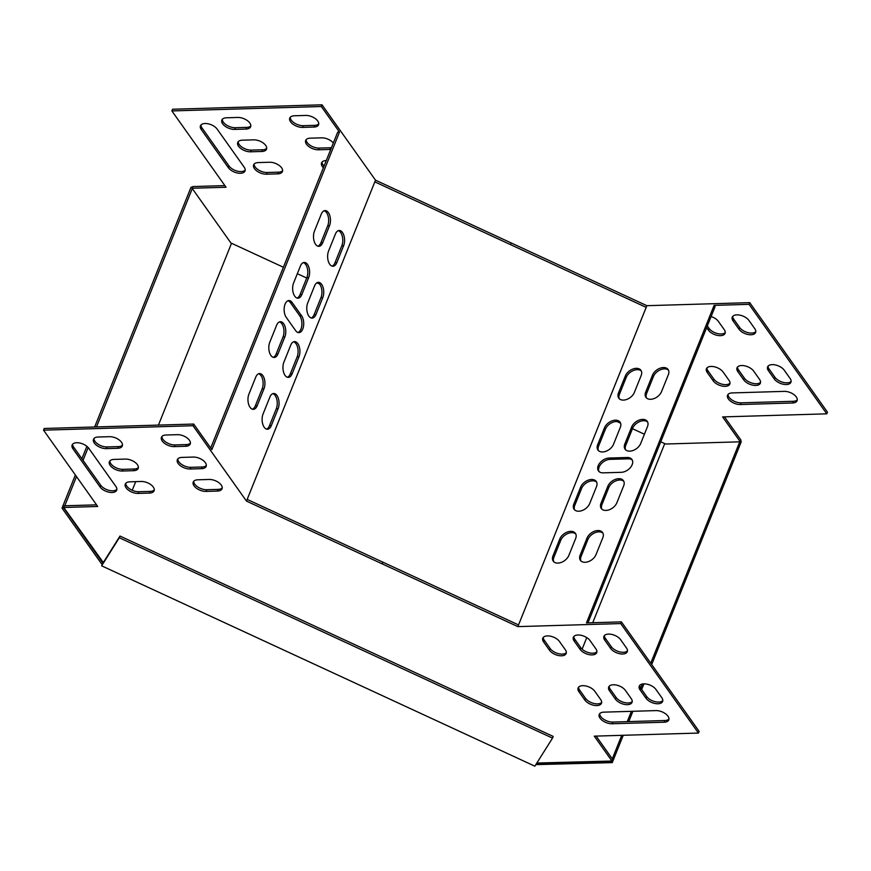 <?xml version="1.0" encoding="UTF-8"?>
<svg xmlns="http://www.w3.org/2000/svg" width="871" height="871" viewBox="0 0 871 871"><rect width="100%" height="100%" fill="white"/><g stroke="black" fill="none" stroke-linecap="round" stroke-linejoin="round"><path stroke-width="1.31" d="M75.352 474.978L62.026 508.131L101.515 563.755L102.321 564.125L119.991 536.057L119.316 537.755L552.519 738.107L534.848 766.186L101.635 565.823L102.321 564.125M535.817 764.629L612.259 762.615L623.244 735.287M62.026 508.131L63.844 508.076L102.93 563.156L103.203 562.492M192.513 187.167L191.043 187.211L94.656 426.975M86.882 446.311L81.885 458.723M740.655 440.835L741.265 441.695L651.682 664.529M628.753 721.591L632.89 711.291M641.655 689.484L643.919 683.855M612.259 762.615L611.311 761.287L536.536 763.508M101.635 565.823L119.316 537.755M192.284 188.55L96.463 426.921M88.178 447.542L83.028 460.334M76.496 476.589L64.759 505.779M739.74 441.815L650.746 663.201M642.373 684.018L640.708 688.155M631.399 711.335L627.251 721.634M621.752 735.331L612.291 758.87M119.991 536.057L553.205 736.42L552.519 738.107M132.229 490.286L135.702 481.641M158.435 425.092L231.534 243.259M664.736 443.622L592.737 622.721M586.76 637.605L582.111 649.167M282.618 170.662A9.418 4.986 21.9 0 1 278.491 172.164L267.168 172.502A9.418 4.986 21.9 0 1 254.114 164.086M266.722 148.266A9.418 4.986 21.9 0 1 262.596 149.768L251.273 150.106A9.418 4.986 21.9 0 1 238.219 141.69M250.826 125.87A9.418 4.986 21.9 0 1 246.7 127.373L235.377 127.71A9.418 4.986 21.9 0 1 222.323 119.294M318.753 123.856A9.418 4.986 21.9 0 1 314.627 125.359L303.304 125.696A9.418 4.986 21.9 0 1 290.25 117.28M725.238 332.472A9.418 4.986 21.9 0 1 717.377 333.539A9.418 4.986 21.9 0 1 709.07 328.411L707.317 325.95M797.292 399.789A9.418 4.986 21.9 0 1 793.165 401.291L741.09 402.838A9.418 4.986 21.9 0 1 728.036 394.421M755.81 331.568A9.418 4.986 21.9 0 1 747.949 332.635A9.418 4.986 21.9 0 1 739.642 327.507L733.752 319.211A9.418 4.986 21.9 0 1 732.751 316.369M724.454 416.861L740.949 440.105L740.274 441.804L722.603 416.915L826.764 413.834L827.45 412.135L749.735 302.64L646.87 305.688L511.179 242.944L375.499 180.177L322.009 104.814L172.556 109.245L171.881 110.933L226.046 187.254L192.077 188.256L230.913 242.976L283.38 267.245M224.881 185.61L192.752 186.568L192.077 188.256M791.14 381.335A9.418 4.986 21.9 0 1 783.269 382.402A9.418 4.986 21.9 0 1 774.961 377.274L769.071 368.977A9.418 4.986 21.9 0 1 768.07 366.136M760.568 382.249A9.418 4.986 21.9 0 1 752.696 383.305A9.418 4.986 21.9 0 1 744.389 378.177L738.51 369.881A9.418 4.986 21.9 0 1 737.497 367.039M729.996 383.153A9.418 4.986 21.9 0 1 722.135 384.209A9.418 4.986 21.9 0 1 713.828 379.081L707.938 370.796A9.418 4.986 21.9 0 1 706.936 367.954M245.208 170.074A9.418 4.986 21.9 0 1 237.337 171.141A9.418 4.986 21.9 0 1 229.029 166.013L201.952 127.852A9.418 4.986 21.9 0 1 200.951 125.01M331.448 147.689A9.418 4.986 21.9 0 1 330.523 147.754L319.2 148.092A9.418 4.986 21.9 0 1 306.146 139.676M324.045 166.089A9.418 4.986 21.9 0 1 322.041 162.071M267.168 172.502L266.482 174.2A9.418 4.986 21.9 0 1 256.956 171.075A9.418 4.986 21.9 0 1 253.624 164.88A9.418 4.986 21.9 0 1 258.241 162.583L269.564 162.246A9.418 4.986 21.9 0 1 279.09 165.359A9.418 4.986 21.9 0 1 282.422 171.565A9.418 4.986 21.9 0 1 277.805 173.862L278.491 172.164M266.482 174.2L277.805 173.862M251.273 150.106L250.587 151.804A9.418 4.986 21.9 0 1 241.06 148.68A9.418 4.986 21.9 0 1 237.729 142.485A9.418 4.986 21.9 0 1 242.345 140.187L253.668 139.85A9.418 4.986 21.9 0 1 263.194 142.964A9.418 4.986 21.9 0 1 266.526 149.17A9.418 4.986 21.9 0 1 261.91 151.467L262.596 149.768M250.587 151.804L261.91 151.467M235.377 127.71L234.691 129.398A9.418 4.986 21.9 0 1 225.164 126.284A9.418 4.986 21.9 0 1 221.833 120.089A9.418 4.986 21.9 0 1 226.449 117.792L237.772 117.454A9.418 4.986 21.9 0 1 247.299 120.568A9.418 4.986 21.9 0 1 250.63 126.774A9.418 4.986 21.9 0 1 246.014 129.071L246.7 127.373M234.691 129.398L246.014 129.071M303.304 125.696L302.618 127.395A9.418 4.986 21.9 0 1 293.091 124.27A9.418 4.986 21.9 0 1 289.771 118.075A9.418 4.986 21.9 0 1 294.376 115.778L305.699 115.44A9.418 4.986 21.9 0 1 315.237 118.554A9.418 4.986 21.9 0 1 318.557 124.76A9.418 4.986 21.9 0 1 313.941 127.057L314.627 125.359M302.618 127.395L313.941 127.057M711.106 316.521A9.418 4.986 21.9 0 1 718.346 321.345L724.237 329.63A9.418 4.986 21.9 0 1 725.053 333.386A9.418 4.986 21.9 0 1 717.519 335.411A9.418 4.986 21.9 0 1 708.384 330.109L706.642 327.638M792.49 402.99L740.404 404.536A9.418 4.986 21.9 0 1 730.878 401.411A9.418 4.986 21.9 0 1 727.546 395.216A9.418 4.986 21.9 0 1 732.163 392.919L784.248 391.373A9.418 4.986 21.9 0 1 793.775 394.498A9.418 4.986 21.9 0 1 797.107 400.693A9.418 4.986 21.9 0 1 792.49 402.99L793.165 401.291M748.918 320.43L754.809 328.726A9.418 4.986 21.9 0 1 755.614 332.472A9.418 4.986 21.9 0 1 748.08 334.508A9.418 4.986 21.9 0 1 738.956 329.194L733.066 320.909A9.418 4.986 21.9 0 1 732.261 317.153A9.418 4.986 21.9 0 1 739.795 315.128A9.418 4.986 21.9 0 1 748.918 320.43M322.009 104.814L321.323 106.512L171.881 110.933M321.323 106.512L339.494 132.109L211.849 449.643L193.678 424.046L193.003 425.734L246.482 501.097L247.19 499.41L518.539 624.921L646.173 307.376L510.504 244.631L511.179 242.944M247.168 499.41L375.499 180.177M322.695 242.726A9.418 5.084 -91.7 0 1 318.851 246.33A9.418 5.084 -91.7 0 1 314.115 241.115A9.418 5.084 -91.7 0 1 314.453 231.12L321.257 214.179A9.418 5.084 -91.7 0 1 325.101 210.575A9.418 5.084 -91.7 0 1 329.848 215.801A9.418 5.084 -91.7 0 1 329.499 225.796L322.695 242.726L320.887 242.78L327.692 225.85A9.418 5.084 88.3 0 0 324.197 210.749M257.163 405.734A9.418 5.084 -91.7 0 1 253.33 409.337A9.418 5.084 -91.7 0 1 248.583 404.111A9.418 5.084 -91.7 0 1 248.921 394.117L255.736 377.187A9.418 5.084 -91.7 0 1 259.58 373.572A9.418 5.084 -91.7 0 1 264.316 378.798A9.418 5.084 -91.7 0 1 263.978 388.793L257.163 405.734L255.355 405.788L262.16 388.847A9.418 5.084 88.3 0 0 258.676 373.757M336.827 262.639A9.418 5.084 -91.7 0 1 332.983 266.243A9.418 5.084 -91.7 0 1 328.236 261.017A9.418 5.084 -91.7 0 1 328.585 251.022L335.389 234.092A9.418 5.084 -91.7 0 1 339.233 230.477A9.418 5.084 -91.7 0 1 343.969 235.703A9.418 5.084 -91.7 0 1 343.631 245.698L336.827 262.639L335.008 262.694L341.824 245.753A9.418 5.084 88.3 0 0 338.329 230.663M271.295 425.636A9.418 5.084 -91.7 0 1 267.451 429.24A9.418 5.084 -91.7 0 1 262.715 424.014A9.418 5.084 -91.7 0 1 263.053 414.03L269.868 397.089A9.418 5.084 -91.7 0 1 273.701 393.485A9.418 5.084 -91.7 0 1 278.448 398.711A9.418 5.084 -91.7 0 1 278.11 408.706L271.295 425.636L269.487 425.69L276.292 408.76A9.418 5.084 88.3 0 0 272.808 393.659M301.845 294.594A9.418 5.084 -91.7 0 1 298.002 298.198A9.418 5.084 -91.7 0 1 293.266 292.972A9.418 5.084 -91.7 0 1 293.603 282.977L300.408 266.047A9.418 5.084 -91.7 0 1 304.251 262.443A9.418 5.084 -91.7 0 1 308.998 267.658A9.418 5.084 -91.7 0 1 308.65 277.653L301.845 294.594L300.038 294.648L306.842 277.707A9.418 5.084 88.3 0 0 303.348 262.617M315.977 314.496A9.418 5.084 -91.7 0 1 312.134 318.111A9.418 5.084 -91.7 0 1 307.387 312.885A9.418 5.084 -91.7 0 1 307.735 302.89L314.54 285.949A9.418 5.084 -91.7 0 1 318.383 282.346A9.418 5.084 -91.7 0 1 323.119 287.572A9.418 5.084 -91.7 0 1 322.782 297.566L315.977 314.496L314.159 314.551L320.974 297.621A9.418 5.084 88.3 0 0 317.48 282.52M278.012 353.866A9.418 5.084 -91.7 0 1 274.18 357.469A9.418 5.084 -91.7 0 1 269.433 352.243A9.418 5.084 -91.7 0 1 269.77 342.249L276.586 325.319A9.418 5.084 -91.7 0 1 280.429 321.715A9.418 5.084 -91.7 0 1 285.165 326.941A9.418 5.084 -91.7 0 1 284.828 336.935L278.012 353.866L276.205 353.92L283.01 336.979A9.418 5.084 88.3 0 0 279.526 321.889M292.144 373.779A9.418 5.084 -91.7 0 1 288.301 377.383A9.418 5.084 -91.7 0 1 283.565 372.157A9.418 5.084 -91.7 0 1 283.902 362.162L290.707 345.221A9.418 5.084 -91.7 0 1 294.55 341.617A9.418 5.084 -91.7 0 1 299.297 346.843A9.418 5.084 -91.7 0 1 298.96 356.838L292.144 373.779L290.337 373.822L297.142 356.892A9.418 5.084 88.3 0 0 293.658 341.802M301.616 315.814A9.418 5.084 -91.7 0 1 303.511 326.222A9.418 5.084 -91.7 0 1 298.916 332.635A9.418 5.084 -91.7 0 1 295.65 330.632L286.232 317.36A9.418 5.084 -91.7 0 1 284.338 306.951A9.418 5.084 -91.7 0 1 288.932 300.539A9.418 5.084 -91.7 0 1 292.188 302.542L301.616 315.814L299.798 315.868L290.381 302.596A9.418 5.084 88.3 0 0 288.029 300.724M646.87 305.688L517.864 626.619L620.729 623.571L698.444 733.055L594.283 736.147L611.943 761.025L536.819 763.04M621.273 472.322L603.157 472.855A9.418 6.162 144.6 0 1 598.453 470.895A9.418 6.162 144.6 0 1 599.923 462.86A9.418 6.162 144.6 0 1 609.112 458.037L627.229 457.504A9.418 6.162 144.6 0 1 631.932 459.463A9.418 6.162 144.6 0 1 630.462 467.498A9.418 6.162 144.6 0 1 621.273 472.322M589.689 503.59A9.418 6.162 144.6 0 1 582.078 510.558A9.418 6.162 144.6 0 1 574.076 509.274A9.418 6.162 144.6 0 1 573.837 504.059L580.641 487.118A9.418 6.162 144.6 0 1 588.252 480.15A9.418 6.162 144.6 0 1 596.243 481.434A9.418 6.162 144.6 0 1 596.493 486.649L589.689 503.59M613.511 444.319A9.418 6.162 144.6 0 1 605.911 451.287A9.418 6.162 144.6 0 1 597.909 450.002A9.418 6.162 144.6 0 1 597.658 444.787L604.474 427.846A9.418 6.162 144.6 0 1 612.073 420.867A9.418 6.162 144.6 0 1 620.076 422.163A9.418 6.162 144.6 0 1 620.315 427.378L613.511 444.319M568.839 555.448A9.418 6.162 144.6 0 1 561.229 562.426A9.418 6.162 144.6 0 1 553.227 561.131A9.418 6.162 144.6 0 1 552.987 555.916L559.792 538.986A9.418 6.162 144.6 0 1 567.402 532.007A9.418 6.162 144.6 0 1 575.393 533.302A9.418 6.162 144.6 0 1 575.644 538.518L568.839 555.448M634.36 392.451A9.418 6.162 144.6 0 1 626.761 399.43A9.418 6.162 144.6 0 1 618.758 398.134A9.418 6.162 144.6 0 1 618.508 392.919L625.324 375.989A9.418 6.162 144.6 0 1 632.923 369.01A9.418 6.162 144.6 0 1 640.925 370.295A9.418 6.162 144.6 0 1 641.165 375.51L634.36 392.451M640.686 443.513A9.418 6.162 144.6 0 1 633.075 450.481A9.418 6.162 144.6 0 1 625.084 449.196A9.418 6.162 144.6 0 1 624.834 443.981L631.638 427.04A9.418 6.162 144.6 0 1 639.249 420.062A9.418 6.162 144.6 0 1 647.251 421.357A9.418 6.162 144.6 0 1 647.491 426.572L640.686 443.513M616.853 502.785A9.418 6.162 144.6 0 1 609.254 509.764A9.418 6.162 144.6 0 1 601.251 508.468A9.418 6.162 144.6 0 1 601.012 503.253L607.816 486.312A9.418 6.162 144.6 0 1 615.427 479.344A9.418 6.162 144.6 0 1 623.418 480.629A9.418 6.162 144.6 0 1 623.669 485.844L616.853 502.785M661.535 391.645A9.418 6.162 144.6 0 1 653.925 398.624A9.418 6.162 144.6 0 1 645.934 397.328A9.418 6.162 144.6 0 1 645.683 392.113L652.488 375.183A9.418 6.162 144.6 0 1 660.098 368.204A9.418 6.162 144.6 0 1 668.101 369.5A9.418 6.162 144.6 0 1 668.34 374.715L661.535 391.645M596.004 554.642A9.418 6.162 144.6 0 1 588.404 561.621A9.418 6.162 144.6 0 1 580.402 560.336A9.418 6.162 144.6 0 1 580.162 555.121L586.967 538.18A9.418 6.162 144.6 0 1 594.577 531.201A9.418 6.162 144.6 0 1 602.569 532.497A9.418 6.162 144.6 0 1 602.819 537.712L596.004 554.642M826.764 413.834L749.06 304.338L714.111 305.373L586.466 622.907L621.404 621.872L620.729 623.571M749.06 304.338L749.735 302.64M660.751 441.782L665.586 444.014L740.274 441.804M297.338 273.701L306.712 278.034M316.957 282.77L319.461 283.924M616.995 421.542L620.609 423.219M632.455 428.695L644.42 434.226M768.396 370.676A9.418 4.986 21.9 0 1 767.58 366.931A9.418 4.986 21.9 0 1 775.114 364.895A9.418 4.986 21.9 0 1 784.248 370.208L790.128 378.493A9.418 4.986 21.9 0 1 790.944 382.249A9.418 4.986 21.9 0 1 783.41 384.274A9.418 4.986 21.9 0 1 774.286 378.972L768.396 370.676L769.071 368.977M737.824 371.579A9.418 4.986 21.9 0 1 737.018 367.834A9.418 4.986 21.9 0 1 744.553 365.798A9.418 4.986 21.9 0 1 753.676 371.111L759.566 379.408A9.418 4.986 21.9 0 1 760.372 383.153A9.418 4.986 21.9 0 1 752.838 385.178A9.418 4.986 21.9 0 1 743.714 379.876L737.824 371.579L738.51 369.881M707.252 372.483A9.418 4.986 21.9 0 1 706.446 368.738A9.418 4.986 21.9 0 1 713.98 366.702A9.418 4.986 21.9 0 1 723.104 372.015L728.994 380.311A9.418 4.986 21.9 0 1 729.8 384.057A9.418 4.986 21.9 0 1 722.266 386.093A9.418 4.986 21.9 0 1 713.142 380.779L707.252 372.483L707.938 370.796M201.952 127.852L201.266 129.55A9.418 4.986 21.9 0 1 200.461 125.794A9.418 4.986 21.9 0 1 207.995 123.769A9.418 4.986 21.9 0 1 217.119 129.071L244.207 167.232A9.418 4.986 21.9 0 1 245.012 170.977A9.418 4.986 21.9 0 1 237.478 173.013A9.418 4.986 21.9 0 1 228.354 167.7L229.029 166.013M201.266 129.55L228.354 167.7M319.2 148.092L318.514 149.79A9.418 4.986 21.9 0 1 308.987 146.666A9.418 4.986 21.9 0 1 305.667 140.471A9.418 4.986 21.9 0 1 310.272 138.173L321.595 137.836A9.418 4.986 21.9 0 1 333.332 142.996M330.762 149.376A9.418 4.986 21.9 0 1 329.837 149.453L330.523 147.754M318.514 149.79L329.837 149.453M326.266 160.569L326.168 160.569A9.418 4.986 21.9 0 0 321.562 162.866A9.418 4.986 21.9 0 0 323.37 167.776M714.111 305.373L715.058 306.701L587.958 622.863M210.706 448.032L337.687 132.163L339.494 132.109M600.663 699.533L594.773 691.247A9.418 4.986 -158.1 0 0 585.65 685.934A9.418 4.986 -158.1 0 0 578.115 687.97A9.418 4.986 -158.1 0 0 578.932 691.716L584.811 700.012A9.418 4.986 -158.1 0 0 593.946 705.314A9.418 4.986 -158.1 0 0 601.48 703.289A9.418 4.986 -158.1 0 0 600.663 699.533M631.235 698.629L625.345 690.333A9.418 4.986 -158.1 0 0 616.222 685.031A9.418 4.986 -158.1 0 0 608.687 687.056A9.418 4.986 -158.1 0 0 609.493 690.812L615.383 699.097A9.418 4.986 -158.1 0 0 624.507 704.41A9.418 4.986 -158.1 0 0 632.041 702.374A9.418 4.986 -158.1 0 0 631.235 698.629M661.808 697.725L655.917 689.429A9.418 4.986 -158.1 0 0 646.794 684.127A9.418 4.986 -158.1 0 0 639.249 686.152A9.418 4.986 -158.1 0 0 640.065 689.897L645.955 698.194A9.418 4.986 -158.1 0 0 655.079 703.507A9.418 4.986 -158.1 0 0 662.613 701.471A9.418 4.986 -158.1 0 0 661.808 697.725M626.478 647.959L620.588 639.662A9.418 4.986 -158.1 0 0 611.464 634.349A9.418 4.986 -158.1 0 0 603.93 636.385A9.418 4.986 -158.1 0 0 604.746 640.131L610.625 648.427A9.418 4.986 -158.1 0 0 619.749 653.74A9.418 4.986 -158.1 0 0 627.294 651.704A9.418 4.986 -158.1 0 0 626.478 647.959M246.482 501.097L517.864 626.619M103.322 562.546L63.746 507.488L97.715 506.476L43.55 430.165L193.003 425.734M612.073 723.757L664.159 722.222A9.418 4.986 -158.1 0 0 668.776 719.925A9.418 4.986 -158.1 0 0 665.444 713.719A9.418 4.986 -158.1 0 0 655.917 710.605L603.832 712.151A9.418 4.986 -158.1 0 0 599.215 714.438A9.418 4.986 -158.1 0 0 602.547 720.644A9.418 4.986 -158.1 0 0 612.073 723.757L612.759 722.07L664.834 720.524A9.418 4.986 -158.1 0 0 668.972 719.021M595.906 648.862L590.026 640.566A9.418 4.986 -158.1 0 0 580.892 635.264A9.418 4.986 -158.1 0 0 573.358 637.289A9.418 4.986 -158.1 0 0 574.174 641.034L580.064 649.331A9.418 4.986 -158.1 0 0 589.188 654.644A9.418 4.986 -158.1 0 0 596.722 652.608A9.418 4.986 -158.1 0 0 595.906 648.862M565.344 649.766L559.454 641.47A9.418 4.986 -158.1 0 0 550.33 636.168A9.418 4.986 -158.1 0 0 542.796 638.193A9.418 4.986 -158.1 0 0 543.602 641.949L549.492 650.234A9.418 4.986 -158.1 0 0 558.616 655.547A9.418 4.986 -158.1 0 0 566.15 653.511A9.418 4.986 -158.1 0 0 565.344 649.766M185.621 446.279A9.418 4.986 -158.1 0 0 190.237 443.992A9.418 4.986 -158.1 0 0 186.906 437.786A9.418 4.986 -158.1 0 0 177.379 434.673L166.056 435.01A9.418 4.986 -158.1 0 0 161.44 437.296A9.418 4.986 -158.1 0 0 164.761 443.502A9.418 4.986 -158.1 0 0 174.298 446.616L185.621 446.279L186.296 444.591A9.418 4.986 -158.1 0 0 190.422 443.078M88.788 448.304A9.418 4.986 -158.1 0 0 79.664 442.991A9.418 4.986 -158.1 0 0 72.13 445.027A9.418 4.986 -158.1 0 0 72.946 448.772L100.023 486.933A9.418 4.986 -158.1 0 0 109.147 492.246A9.418 4.986 -158.1 0 0 116.681 490.21A9.418 4.986 -158.1 0 0 115.876 486.464L88.788 448.304M117.683 448.293A9.418 4.986 -158.1 0 0 122.299 446.006A9.418 4.986 -158.1 0 0 118.979 439.801A9.418 4.986 -158.1 0 0 109.441 436.687L98.118 437.013A9.418 4.986 -158.1 0 0 93.502 439.311A9.418 4.986 -158.1 0 0 96.833 445.517A9.418 4.986 -158.1 0 0 106.36 448.63L117.683 448.293L118.369 446.605A9.418 4.986 -158.1 0 0 122.495 445.092M201.517 468.674A9.418 4.986 -158.1 0 0 206.133 466.388A9.418 4.986 -158.1 0 0 202.801 460.182A9.418 4.986 -158.1 0 0 193.275 457.068L181.952 457.406A9.418 4.986 -158.1 0 0 177.336 459.692A9.418 4.986 -158.1 0 0 180.656 465.898A9.418 4.986 -158.1 0 0 190.194 469.012L201.517 468.674L202.192 466.987A9.418 4.986 -158.1 0 0 206.318 465.473M133.579 470.688A9.418 4.986 -158.1 0 0 138.195 468.402A9.418 4.986 -158.1 0 0 134.874 462.196A9.418 4.986 -158.1 0 0 125.337 459.082L114.014 459.42A9.418 4.986 -158.1 0 0 109.398 461.706A9.418 4.986 -158.1 0 0 112.729 467.912A9.418 4.986 -158.1 0 0 122.256 471.026L133.579 470.688L134.265 469.001A9.418 4.986 -158.1 0 0 138.391 467.487M217.412 491.07A9.418 4.986 -158.1 0 0 222.029 488.783A9.418 4.986 -158.1 0 0 218.697 482.578A9.418 4.986 -158.1 0 0 209.171 479.464L197.848 479.801A9.418 4.986 -158.1 0 0 193.231 482.088A9.418 4.986 -158.1 0 0 196.552 488.293A9.418 4.986 -158.1 0 0 206.089 491.407L217.412 491.07L218.088 489.382A9.418 4.986 -158.1 0 0 222.214 487.88M149.474 493.084A9.418 4.986 -158.1 0 0 154.091 490.798A9.418 4.986 -158.1 0 0 150.77 484.592A9.418 4.986 -158.1 0 0 141.233 481.478L129.91 481.815A9.418 4.986 -158.1 0 0 125.293 484.102A9.418 4.986 -158.1 0 0 128.625 490.308A9.418 4.986 -158.1 0 0 138.151 493.422L149.474 493.084L150.16 491.396A9.418 4.986 -158.1 0 0 154.287 489.883M578.605 687.175A9.418 4.986 -158.1 0 0 579.607 690.017L585.497 698.313A9.418 4.986 -158.1 0 0 593.804 703.441A9.418 4.986 -158.1 0 0 601.665 702.374M609.177 686.272A9.418 4.986 -158.1 0 0 610.179 689.113L616.069 697.41A9.418 4.986 -158.1 0 0 624.376 702.538A9.418 4.986 -158.1 0 0 632.237 701.471M639.739 685.368A9.418 4.986 -158.1 0 0 640.751 688.21L646.63 696.506A9.418 4.986 -158.1 0 0 654.938 701.634A9.418 4.986 -158.1 0 0 662.809 700.567M604.42 635.601A9.418 4.986 -158.1 0 0 605.421 638.443L611.311 646.728A9.418 4.986 -158.1 0 0 619.619 651.856A9.418 4.986 -158.1 0 0 627.479 650.8M621.404 621.872L699.119 731.368L698.444 733.055M596.123 736.093L612.618 759.338L611.943 761.025M63.746 507.488L64.432 505.79L96.55 504.842M43.55 430.165L44.236 428.478L193.678 424.046M599.705 713.654A9.418 4.986 -158.1 0 0 612.759 722.07M573.847 636.505A9.418 4.986 -158.1 0 0 574.849 639.347L580.739 647.643A9.418 4.986 -158.1 0 0 589.046 652.76A9.418 4.986 -158.1 0 0 596.918 651.704M543.275 637.409A9.418 4.986 -158.1 0 0 544.288 640.25L550.167 648.547A9.418 4.986 -158.1 0 0 558.474 653.675A9.418 4.986 -158.1 0 0 566.346 652.608M161.93 436.513A9.418 4.986 -158.1 0 0 174.973 444.929L186.296 444.591M72.62 444.243A9.418 4.986 -158.1 0 0 73.621 447.084L100.698 485.234A9.418 4.986 -158.1 0 0 109.017 490.362A9.418 4.986 -158.1 0 0 116.877 489.306M93.992 438.527A9.418 4.986 -158.1 0 0 107.046 446.943L118.369 446.605M177.826 458.908A9.418 4.986 -158.1 0 0 190.869 467.324L202.192 466.987M109.888 460.922A9.418 4.986 -158.1 0 0 122.942 469.338L134.265 469.001M193.721 481.304A9.418 4.986 -158.1 0 0 206.765 489.72L218.088 489.382M125.783 483.318A9.418 4.986 -158.1 0 0 138.837 491.734L150.16 491.396M317.937 246.21A9.418 5.084 88.3 0 0 320.887 242.78M252.416 409.207A9.418 5.084 88.3 0 0 255.355 405.788M332.069 266.123A9.418 5.084 88.3 0 0 335.008 262.694M266.548 429.12A9.418 5.084 88.3 0 0 269.487 425.69M297.087 298.078A9.418 5.084 88.3 0 0 300.038 294.648M311.219 317.98A9.418 5.084 88.3 0 0 314.159 314.551M273.265 357.35A9.418 5.084 88.3 0 0 276.205 353.92M287.397 377.252A9.418 5.084 88.3 0 0 290.337 373.822M298.002 332.515A9.418 5.084 88.3 0 0 301.812 325.471A9.418 5.084 88.3 0 0 299.798 315.868M609.112 458.037L610.059 459.365A9.418 6.162 -35.4 0 0 601.262 463.731A9.418 6.162 -35.4 0 0 598.998 471.516M632.335 460.171A9.418 6.162 -35.4 0 0 628.165 458.832L627.229 457.504M610.059 459.365L628.165 458.832M596.646 482.153A9.418 6.162 -35.4 0 0 588.633 481.696A9.418 6.162 -35.4 0 0 581.588 488.446L574.773 505.387A9.418 6.162 -35.4 0 0 574.62 509.883M620.479 422.87A9.418 6.162 -35.4 0 0 612.455 422.413A9.418 6.162 -35.4 0 0 605.41 429.174L598.606 446.115A9.418 6.162 -35.4 0 0 598.442 450.612M575.796 534.01A9.418 6.162 -35.4 0 0 567.783 533.553A9.418 6.162 -35.4 0 0 560.739 540.314L553.923 557.244A9.418 6.162 -35.4 0 0 553.771 561.751M641.328 371.013A9.418 6.162 -35.4 0 0 633.304 370.556A9.418 6.162 -35.4 0 0 626.26 377.306L619.455 394.247A9.418 6.162 -35.4 0 0 619.292 398.755M647.654 422.065A9.418 6.162 -35.4 0 0 639.63 421.608A9.418 6.162 -35.4 0 0 632.586 428.369L625.781 445.31A9.418 6.162 -35.4 0 0 625.618 449.806M623.821 481.347A9.418 6.162 -35.4 0 0 615.808 480.89A9.418 6.162 -35.4 0 0 608.753 487.64L601.948 504.581A9.418 6.162 -35.4 0 0 601.796 509.078M668.503 370.208A9.418 6.162 -35.4 0 0 660.479 369.75A9.418 6.162 -35.4 0 0 653.435 376.512L646.63 393.442A9.418 6.162 -35.4 0 0 646.467 397.949M602.972 533.204A9.418 6.162 -35.4 0 0 594.958 532.747A9.418 6.162 -35.4 0 0 587.903 539.508L581.099 556.438A9.418 6.162 -35.4 0 0 580.946 560.946M510.504 244.631L374.824 181.876L247.179 499.421M709.07 328.411L708.384 330.109M740.404 404.536L741.09 402.838M733.752 319.211L733.066 320.909M739.642 327.507L738.956 329.194M774.961 377.274L774.286 378.972M744.389 378.177L743.714 379.876M713.828 379.081L713.142 380.779M327.692 225.85L329.499 225.796M262.16 388.847L263.978 388.793M341.824 245.753L343.631 245.698M276.292 408.76L278.11 408.706M306.842 277.707L308.65 277.653M320.974 297.621L322.782 297.566M283.01 336.979L284.828 336.935M297.142 356.892L298.96 356.838M290.381 302.596L292.188 302.542M574.773 505.387L573.837 504.059M580.641 487.118L581.588 488.446M598.606 446.115L597.658 444.787M604.474 427.846L605.41 429.174M553.923 557.244L552.987 555.916M559.792 538.986L560.739 540.314M619.455 394.247L618.508 392.919M625.324 375.989L626.26 377.306M625.781 445.31L624.834 443.981M631.638 427.04L632.586 428.369M601.948 504.581L601.012 503.253M607.816 486.312L608.753 487.64M646.63 393.442L645.683 392.113M652.488 375.183L653.435 376.512M581.099 556.438L580.162 555.121M586.967 538.18L587.903 539.508M579.607 690.017L578.932 691.716M584.811 700.012L585.497 698.313M610.179 689.113L609.493 690.812M615.383 699.097L616.069 697.41M640.751 688.21L640.065 689.897M645.955 698.194L646.63 696.506M605.421 638.443L604.746 640.131M610.625 648.427L611.311 646.728M382.859 562.165L382.173 563.864M664.159 722.222L664.834 720.524M574.849 639.347L574.174 641.034M580.064 649.331L580.739 647.643M544.288 640.25L543.602 641.949M549.492 650.234L550.167 648.547M174.298 446.616L174.973 444.929M72.946 448.772L73.621 447.084M100.698 485.234L100.023 486.933M106.36 448.63L107.046 446.943M190.194 469.012L190.869 467.324M122.256 471.026L122.942 469.338M206.089 491.407L206.765 489.72M138.151 493.422L138.837 491.734"/></g></svg>
